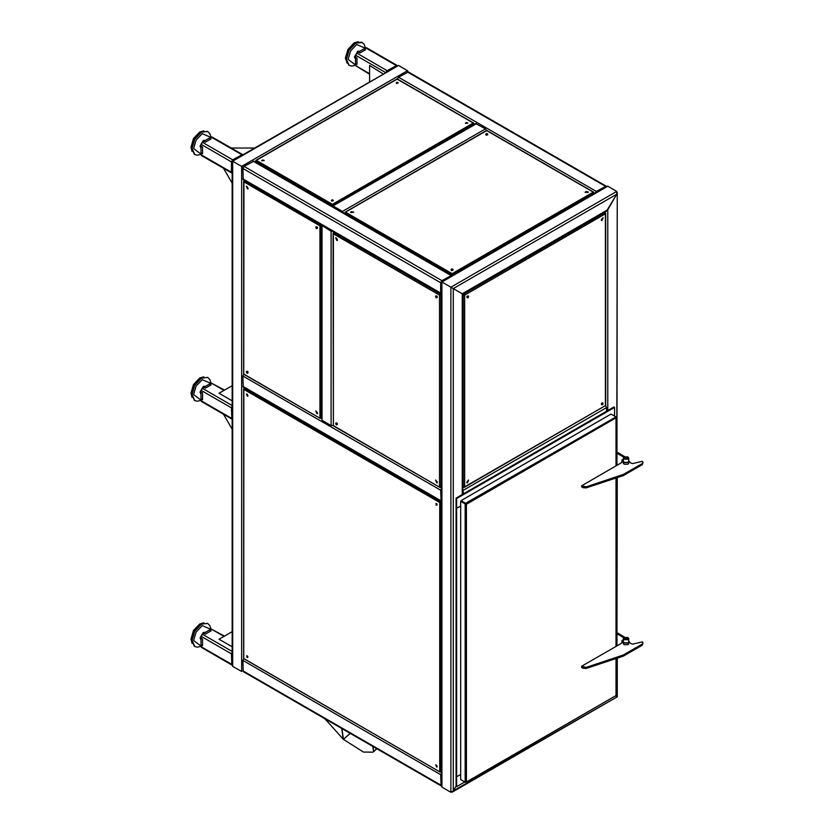 <?xml version="1.0" encoding="UTF-8"?>
<svg xmlns="http://www.w3.org/2000/svg" width="834" height="834" viewBox="0 0 834 834"><rect width="100%" height="100%" fill="white"/><g stroke="black" fill="none" stroke-linecap="round" stroke-linejoin="round"><path stroke-width="1.25" d="M456.657 776.746L460.649 774.442L456.657 776.746L456.083 776.423L456.083 508.042L456.657 508.375L456.657 776.746L456.083 776.423L456.083 786.306L456.657 786.629L456.657 776.746M456.657 508.375L460.649 506.071L456.657 508.375L456.083 508.042L456.083 498.159L456.657 498.492L456.657 508.375M464.788 781.938L456.657 786.629M614.522 416.083L614.522 407.357L613.949 407.023L456.083 498.159M614.522 407.357L456.657 498.492M441.895 784.304L441.895 787.119L450.871 792.3L453.31 790.893L456.083 786.087L453.31 790.893L450.871 792.3L441.895 787.119L441.394 786.003L441.394 281.704L462.787 294.058L441.394 281.704L606.526 186.357L607.746 186.243L616.722 191.424L616.722 194.239L606.526 211.065L462.787 294.058L462.787 494.291M605.317 211.19L607.746 209.782L616.722 194.239L453.31 288.585L453.31 790.893L617.233 696.838L615.784 696.004L616.722 696.546L616.722 658.287M407.513 70.629L408.014 71.87L407.513 70.629L398.537 65.448L407.513 70.629L241.662 166.383L232.175 160.91L243.236 167.29L241.662 166.383L241.662 671.516L232.686 666.324L232.175 665.209L232.175 160.91L396.098 66.856M232.686 663.52L232.686 666.324L241.662 671.516M605.651 186.868L595.997 192.445M397.338 79.021L398.537 77.218L408.368 71.953L606.172 186.159L596.341 191.424L595.226 192.883M451.215 276.033L441.561 281.611M441.394 281.892L441.394 293.047M441.04 293.849L243.236 179.654L242.882 168.499L244.091 166.383L253.932 161.118L451.736 275.314L441.895 280.589L440.686 282.695L440.686 293.057L441.394 293.933M451.986 275.585L451.955 274.334L451.924 275.491M441.394 489.433L441.394 500.588M441.394 488.547L440.686 490.236L441.04 501.39L243.236 387.184L242.882 376.04L243.799 374.143M246.53 372.517L247.062 372.214M243.924 388.853L243.799 389.405L244.153 388.571L440.289 501.818L439.758 502.537L441.394 501.474M441.394 773.837L441.394 784.992M441.394 772.951L440.686 774.64L441.04 785.795L243.236 671.599L242.882 660.445L243.799 658.547M462.891 494.228L462.787 489.433M601.502 403.343L602.826 404.115M605.421 405.136L606.526 407.659L606.526 411.308M463.506 493.884L462.787 488.547M476.516 123.651L332.63 206.144L475.651 123.568L485.492 128.832L486.67 130.573M332.849 206.008L332.599 205.049L332.38 206.405M333.485 206.227L342.461 211.409L343.577 212.868M486.712 133.753L486.712 134.368M342.805 212.43L333.141 206.853M616.722 465.487L617.233 192.539L616.722 191.424L607.746 186.243L605.317 187.65M616.983 644.755L617.233 477.59M616.983 464.225L617.233 192.539M322.07 225.993L322.07 420.357L321.57 225.284L331.056 231.174L332.87 231.404M322.07 420.357L331.056 425.538L333.392 425.59L333.12 233.301L333.402 233.833L334.309 232.227M336.456 423.828L335.977 424.099M322.445 225.378L332.109 230.955M358.328 52.156L356.691 53.063L355.472 55.169L355.472 65.542L369.598 73.694M369.598 74.278L355.472 65.542M356.691 53.063L387.122 70.629L386.017 72.099M364.062 48.81L358.297 52.135L359.819 53.011L365.584 49.686L364.062 48.81L366.533 47.799L396.963 65.365L387.122 70.629M396.442 66.074L386.778 71.651M355.472 57.025L356.994 57.911L356.994 64.562L355.472 63.686M231.821 173.065L201.39 155.489L201.036 152.851L202.558 153.727L202.558 147.076L201.036 146.19L201.036 144.334L202.255 142.228L203.861 141.3L205.383 142.176L211.148 138.851L209.626 137.975L212.086 136.964L242.517 154.53L232.686 159.794L231.466 161.911L231.466 172.273L232.175 173.138M242.006 155.239L232.342 160.816M232.175 161.098L232.175 172.252M232.175 406.189L231.466 407.878L231.821 419.033L201.39 401.467L201.036 398.819L202.558 399.694L202.558 393.043L201.036 392.168L201.036 390.312L202.255 388.206L203.861 387.278L205.383 388.154L211.148 384.828L209.626 383.942L211.231 383.014L224.513 390.114M232.175 407.075L232.175 418.23M232.175 652.167L231.466 653.856L231.821 665.011L201.39 647.434L201.036 644.797L202.558 645.672L202.558 639.021L201.036 638.135L201.036 636.279L202.255 634.174L203.861 633.246L205.383 634.132L211.148 630.796L209.626 629.92L211.231 628.992L224.513 636.081M232.175 653.053L232.175 664.198M203.892 141.28L209.595 137.985L211.117 138.871L205.414 142.166L203.892 141.321M201.036 146.221L202.558 147.107L202.558 153.696L201.036 152.81L201.036 146.221M355.472 63.655L356.994 64.531L356.994 57.942L355.472 57.066M358.328 52.125L359.85 53.001L365.553 49.706L364.031 48.831M203.892 387.257L209.595 383.963L211.117 384.839L205.414 388.133L203.892 387.289M201.036 392.199L202.558 393.075L202.558 399.663L201.036 398.788L201.036 392.199M203.892 633.235L209.595 629.941L211.117 630.817L205.414 634.111L203.892 633.267M201.036 638.177L202.558 639.053L202.558 645.641L201.036 644.765L201.036 638.177M396.358 82.754L398.058 82.754M350.634 212.17L351.541 212.701M485.847 134.368L487.723 134.368M587.407 192.623L588.22 192.154M223.564 168.291L232.175 183.209M232.175 385.683L219.05 393.262L232.175 400.852M223.564 414.269L232.175 429.187M232.175 631.661L219.05 639.24L232.175 646.819M231.237 148.014L254.516 148.014M369.598 81.576L369.598 65.438L383.056 73.809M246.405 186.253L247.323 186.785M317.431 412.726L317.431 413.654M246.635 371.474L247.573 373.1M335.831 237.888L336.707 238.388M336.019 423.078L336.957 424.694L335.966 423.109M437.256 481.896L437.256 482.771M246.687 393.961L247.271 394.294M246.645 655.899L247.562 657.484M465.372 503.861L461.765 501.317M461.567 501.203L465.57 503.517M465.612 782.219L466.394 781.958L465.174 782.167L465.174 504.017L466.394 504.226L461.077 500.661L611.041 414.081L615.575 416.698L616.003 417.855L615.836 417.031M465.174 782.167L460.649 779.55L460.649 501.401L466.394 504.226L466.394 781.958L616.003 695.577L466.123 782.407M465.403 503.892L460.649 501.401M466.164 504.09L465.612 503.538M616.003 416.937L465.612 503.277L461.077 500.661M465.612 782.407L461.077 779.8M616.253 658.443L616.003 695.577L616.003 658.526M623.738 637.739L624.697 637.134L617.233 632.818M623.738 637.676L616.962 633.767M616.962 644.745L617.942 645.308M621.841 642.368L622.122 640.251L623.332 640.627M622.789 641.638L622.789 640.314L621.841 640.866M627.022 637.979L627.022 639.136L624.614 638.552L627.022 637.979M624.124 639.657L623.332 638.552L624.124 637.457L627.929 637.457L628.711 638.552L627.929 639.657L624.124 639.657M628.711 638.552L628.711 641.742L627.929 642.837L624.124 642.837L623.332 641.742L623.332 638.552M623.738 457.209L624.697 456.605L617.233 452.289M623.738 457.147L616.962 453.237M616.962 464.215L617.942 464.778M621.841 461.838L622.122 459.722L623.332 460.097M622.789 461.108L622.789 459.784L621.841 460.337M627.022 457.449L627.022 458.606L624.614 458.033L627.022 457.449M624.124 459.127L623.332 458.033L624.124 456.928L627.929 456.928L628.711 458.033L627.929 459.127L624.124 459.127M628.711 458.033L628.711 461.212L627.929 462.307L624.124 462.307L623.332 461.212L623.332 458.033M628.711 643.254L627.971 644.734L624.072 644.734L623.332 643.254M628.711 641.377L630.723 643.473L632.641 644.14L642.368 641.857L643.066 643.004L642.284 644.109L623.279 655.003L586.219 667.356L581.579 666.303L621.017 643.535L623.332 641.377M643.066 643.004L642.284 645.203L623.279 656.097L586.219 668.451L582.966 668.211L581.579 667.398L581.579 666.303M624.176 642.868L627.877 642.868M628.711 641.846L627.929 643.056L624.124 643.056L623.342 641.846M343.483 739.153L350.228 733.367L343.368 739.351L363.374 752.091L372.746 752.205L373.684 751.632L372.808 746.409M372.892 746.451L373.757 751.622L376.645 748.619M376.885 748.755L373.684 751.632M373.038 752.039L374.226 751.351M324.989 718.804L343.254 739.237M207.645 131.532L200.806 132.033L194.207 138.986L191.476 148.181L194.468 154.353M203.84 130.865L199.67 132.053L193.488 138.58L190.934 147.191L191.987 151.402M365.407 48.028L364.302 44.452L361.831 42.211L355.242 42.868L348.643 49.831L345.912 59.016L348.904 65.188M358.286 41.7L354.116 42.888L347.934 49.414L345.37 58.026L347.205 63.155M207.645 377.51L200.806 378L194.207 384.964L191.476 394.159L194.468 400.33M203.84 376.843L199.67 378.021L193.488 384.547L190.934 393.168L191.987 397.37M316.93 413.695L317.389 412.642L315.773 410.953L316.93 413.695M317.493 413.654L315.898 410.912M247.489 188.922L247.959 187.869L246.343 186.17L247.489 188.922M248.063 188.87L246.468 186.128M246.812 373.215L247.959 372.892L247.969 371.808L247.02 371.255L246.343 371.63L246.812 373.215M248 372.861L247.041 373.079L246.52 371.526M316.242 228.61L317.4 228.287L317.4 227.213L316.461 226.65L315.773 227.025L316.242 228.61M317.441 228.255L316.472 228.485L315.961 226.931M244.153 374.31L320.11 418.376L321.57 417.771L319.933 418.053L319.933 225.826L321.622 225.044M321.57 225.326L320.829 225.722L320.829 418.168M317.41 413.654L316.899 413.351M247.302 373.173L246.781 372.871M243.924 181.312L243.789 373.684M243.789 181.239L244.852 180.582M319.933 225.826L243.799 181.864L244.862 180.592M244.153 181.03L320.464 225.097L321.184 224.648M320.475 225.357L321.403 224.784M436.755 482.876L437.214 481.823L435.598 480.134L436.755 482.876M436.776 482.5L435.765 480.092M336.873 240.526L337.343 239.473L335.716 237.784L336.873 240.526M337.468 240.453L335.893 237.742M336.196 424.819L337.343 424.496L337.353 423.411L336.415 422.859L335.727 423.234L336.196 424.819M436.078 297.801L437.224 297.467L437.235 296.393L436.286 295.841L435.598 296.216L436.078 297.801M437.277 297.436L436.359 297.634L435.838 296.08M337.395 424.454L336.665 424.871M333.798 425.84L439.872 487.379L441.394 486.889L439.549 486.879L439.549 295.121L440.435 294.121L439.549 295.121L441.394 294.246M439.841 294.955L440.581 294.673M441.394 294.558L440.863 294.85L440.863 487.171M336.748 424.746L336.217 424.443M333.558 232.894L333.12 233.301M333.371 232.79L334.298 232.227M333.798 232.55L440.435 294.121L440.957 293.808M440.446 294.444L441.29 293.922M451.35 270.591L452.956 270.206L452.945 269.424L451.986 268.882L451.058 269.424L451.35 270.591M486.139 135.191L487.744 134.806L487.723 134.024L486.775 133.492L485.847 134.034L486.139 135.191M350.801 212.534L353.752 212.159L351.479 211.607L350.801 212.534M585.322 192.456L588.272 192.081L586 191.528L585.322 192.456M451.058 269.643L451.986 269.153L452.956 270.258M485.847 134.243L486.775 133.753L487.734 134.858M350.551 212.284L353.731 212.295M585.072 192.206L588.241 192.216M593.683 192.508L593.266 192.122L593.818 192.842L452.455 274.459L452.091 273.635L451.726 274.459L344.984 212.826L345.526 212.107L345.109 212.493M452.476 275.303L452.091 273.635L593.266 192.122L487.066 130.792M452.226 274.334L452.257 275.428M486.347 130.792L345.526 212.107L452.091 273.635M487.139 133.794L487.661 134.086M587.689 191.841L588.199 192.143M331.713 201.109L333.308 200.327L332.359 199.795L331.432 200.337L331.713 201.109M396.546 83.494L398.152 82.722L397.192 82.18L396.265 82.722L396.546 83.494M261.939 160.826L264.222 160.441L262.616 159.899L261.939 160.826M465.643 123.39L467.926 123.015L466.321 122.462L465.643 123.39M331.432 200.546L332.359 200.056L333.319 200.775M396.265 82.931L397.192 82.441L398.152 83.171M261.688 160.566L264.19 160.576M465.393 123.14L467.895 123.14M473.67 123.442L473.253 123.057L473.806 123.776L332.818 205.174L332.464 204.34L332.286 206.352M332.599 205.049L332.464 204.34L473.253 123.057L397.484 79.293M473.837 124.61L473.806 123.776M255.777 160.691L255.746 162.161L255.913 160.774M255.777 161.108L332.099 205.174L332.068 206.227M396.765 79.293L256.33 160.389L332.464 204.34M473.806 123.359L473.848 124.61M436.578 766.999L437.047 765.946L435.765 764.83L436.578 766.999M437.152 766.946L435.901 764.788M247.323 396.171L247.781 395.118L246.499 394.002L247.323 396.171M247.886 396.119L246.635 393.961M246.979 657.526L247.792 657.39L247.792 656.316L246.854 655.753L246.979 657.526M247.834 657.359L247.208 657.4L246.697 655.847M437.058 505.091L437.058 504.017L436.109 503.465L436.234 505.237L437.047 505.102L435.953 503.548M244.153 658.724L439.935 771.961L441.394 771.356L439.758 771.638L439.758 502.537L441.394 501.787M441.394 502.047L440.654 502.443L440.654 771.752M439.758 502.537L243.799 389.405L243.789 658.089M243.789 388.78L244.852 388.123M244.153 388.571L244.862 388.133M440.3 502.068L441.28 501.463M207.645 623.478L200.806 623.978L194.207 630.942L191.476 640.126L194.468 646.298M203.84 622.81L199.67 623.999L193.488 630.525L190.934 639.146L191.987 643.348M628.711 462.734L627.971 464.204L624.072 464.204L623.332 462.734M628.711 460.848L630.723 462.943L632.641 463.61L642.368 461.338L643.066 462.484L642.284 463.579L623.279 474.473L586.219 486.827L581.579 485.774L621.017 463.006L623.332 460.848M643.066 462.484L642.284 464.674L623.279 475.578L586.219 487.932L582.966 487.682L581.579 486.879L581.579 485.774M624.176 462.338L627.877 462.338M628.711 461.327L627.929 462.536L624.124 462.536L623.342 461.327M602.607 404.834L603.076 403.249L602.388 402.874L601.45 403.427L601.45 404.511L602.607 404.834M602.836 403.124L602.315 404.667L601.408 404.469M468.114 297.801L468.583 296.216L467.895 295.841L466.957 296.393L466.957 297.467L468.114 297.801M468.343 296.08L467.822 297.634L466.915 297.436M467.426 482.876L468.583 480.134L466.967 481.823L467.426 482.876M468.416 480.092L466.842 482.803M601.919 220.541L603.076 217.799L601.46 219.488L601.919 220.541M602.909 217.757L601.335 220.468M605.421 212.806L604.494 212.243L605.401 213.848L605.244 212.899M605.401 405.605L605.401 213.848L464.632 295.121L463.6 294.673L464.632 295.121L464.632 486.879L605.401 405.605L464.309 487.379L464.632 486.879L462.787 486.889L464.309 487.379M602.586 404.459L602.054 404.761M467.405 482.5L466.884 482.803M463.329 487.171L463.329 294.85L462.787 294.558M463.6 294.673L462.787 294.246M464.632 295.121L462.953 293.964M464.35 294.955L463.735 294.444M605.004 212.566L463.746 294.121L463.224 293.808M607.746 186.243L441.895 281.996L441.895 787.119M616.722 191.424L450.871 287.177L450.871 792.3M607.746 410.599L607.746 209.782L462.286 293.766L462.286 494.583M254.797 161.619L255.767 161.056M232.686 666.324L232.686 161.202L398.537 65.448M244.091 388.592L244.091 387.685M244.091 181.051L244.091 180.144M398.537 77.218L596.341 191.424M473.816 123.495L474.796 124.058M593.829 192.79L594.611 193.238M407.513 72.037L605.317 186.243M244.091 166.383L441.895 280.589M242.882 168.499L440.686 282.695M253.077 161.202L450.871 275.408M242.882 178.862L440.686 293.057M320.788 418.209L321.57 418.658M440.56 487.348L441.394 487.838M242.882 376.04L440.686 490.236M242.882 386.403L440.686 500.598M440.613 771.794L441.394 772.242M242.882 660.445L440.686 774.64M242.882 670.807L440.686 785.013M462.787 487.838L463.631 487.348M463.506 490.236L606.526 407.659M485.492 128.832L342.461 211.409M344.974 212.774L344.181 213.223M616.722 646.016L616.722 477.757M605.317 212.733L605.317 211.773M331.056 231.174L331.056 425.538M333.485 231.758L333.485 232.728M355.472 55.169L385.402 72.454M365.667 47.882L396.098 65.448M202.255 142.228L232.686 159.794M201.036 144.334L231.466 161.911M211.231 137.047L241.662 154.613M201.036 154.707L231.466 172.273M202.255 388.206L232.175 405.48M201.036 390.312L231.466 407.878M211.231 383.014L224.012 390.395M201.036 400.674L231.466 418.251M202.255 634.174L232.175 651.458M201.036 636.279L231.466 653.856M211.231 628.992L224.012 636.373M201.036 646.652L231.466 664.218M616.003 465.904L616.003 417.855L466.394 504.226M616.003 646.433L616.003 477.997M582.966 667.106L582.966 668.211M586.219 667.356L586.219 668.451M623.279 655.003L623.279 656.097M623.832 654.753L623.832 655.858M642.284 644.109L642.284 645.203M341.971 728.603L343.42 739.101M325.604 719.148L325.291 719.7M343.222 738.976L341.763 728.478M205.268 140.487L203.329 140.79L200.327 145.992L201.036 147.816M205.591 140.3L203.256 140.498L200.035 146.075L201.036 148.191M210.71 137.339L202.203 133.68L196.126 140.102L193.613 148.567L201.036 154.113M207.395 131.376L201.317 132.325L194.718 139.288L191.987 148.473L194.718 154.509L197.345 155.239L201.036 154.405M359.704 51.322L357.765 51.625L354.763 56.827L355.472 58.651M360.027 51.135L357.692 51.333L354.471 56.91L355.472 59.026M365.156 48.174L356.639 44.525L350.561 50.937L348.049 59.402L355.472 64.948M362.342 42.513L355.753 43.16L349.154 50.123L346.433 59.308L349.154 65.344L351.792 66.074L355.472 65.24M205.268 386.465L203.329 386.757L200.327 391.959L201.036 393.794M205.591 386.278L203.256 386.465L200.035 392.043L201.036 394.159M210.71 383.317L202.203 379.658L196.126 386.069L193.613 394.545L201.036 400.08M207.395 377.354L201.317 378.302L194.718 385.256L191.987 394.451L194.718 400.487L197.345 401.217L201.036 400.372M439.549 295.121L333.402 233.833L333.402 425.59M205.268 632.433L203.329 632.735L200.327 637.937L201.036 639.761M205.591 632.255L203.256 632.443L200.035 638.02L201.036 640.137M210.71 629.295L202.203 625.636L196.126 632.047L193.613 640.512L201.036 646.058M207.395 623.321L201.317 624.27L194.718 631.234L191.987 640.418L194.718 646.454L197.345 647.184L201.036 646.35M582.966 486.587L582.966 487.682M586.219 486.827L586.219 487.932M623.279 474.473L623.279 475.578M623.832 474.233L623.832 475.328M642.284 463.579L642.284 464.674M437.256 293.62L436.662 293.443M436.839 297.675L436.151 297.477M617.233 658.12L617.233 696.838L452.091 792.175M617.233 465.195L617.233 464.371M617.233 645.724L617.233 644.901M616.253 646.287L616.253 477.913M616.253 465.758L616.253 417.396M628.711 641.961L628.711 643.952M623.332 641.961L623.332 643.952M373.351 751.882L372.746 752.205M194.207 154.217L194.718 154.509M210.971 137.193L209.866 133.607L207.906 131.678M348.643 65.052L349.154 65.344M194.207 400.195L194.718 400.487M210.971 383.171L209.866 379.585L207.906 377.646M243.893 374.362L320.11 418.376M243.611 181.551L243.611 373.893M333.464 425.945L439.872 487.379M486.43 130.542L345.161 212.107M593.641 192.122L486.983 130.542M396.848 79.042L255.955 160.389M473.629 123.057L397.401 79.042M243.893 658.766L439.935 771.961M243.611 389.092L243.611 658.297M194.207 646.162L194.718 646.454M210.971 629.149L209.866 625.563L207.906 623.624M628.711 461.431L628.711 463.433M623.332 461.431L623.332 463.433M605.682 405.366L605.682 213.316"/></g></svg>
